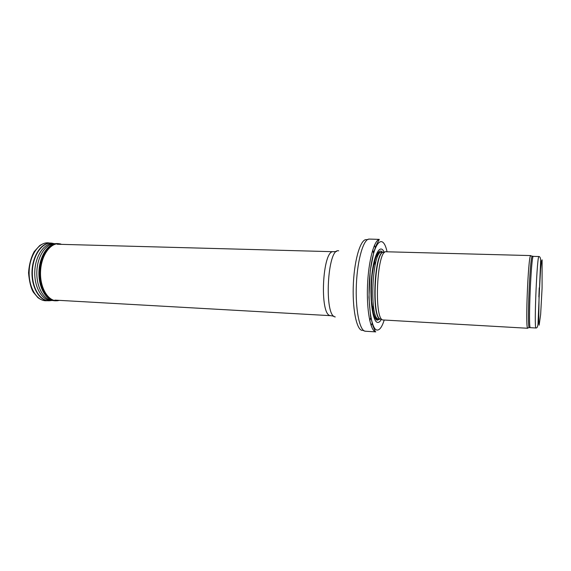 <?xml version="1.0" encoding="UTF-8"?>
<svg xmlns="http://www.w3.org/2000/svg" width="571" height="571" viewBox="0 0 571 571"><rect width="100%" height="100%" fill="white"/><g stroke="black" fill="none" stroke-linecap="round" stroke-linejoin="round"><path stroke-width="0.86" d="M531.016 255.972L530.53 255.787C528.204 257.764 525.363 325.87 527.518 328.032L528.018 327.897M530.752 255.58L386.203 251.768C376.953 249.213 373.634 319.746 383.013 319.967L527.718 328.261M384.326 252.596C380.4 242.839 373.941 253.788 371.721 275.993C369.416 298.112 372.52 321.651 377.46 322.387C378.794 322.679 380.115 321.644 381.414 319.289M375.761 331.879L365.105 331.216C359.487 330.509 355.226 308.911 356.397 283.98C357.496 259.041 363.663 238.607 369.28 239.078L379.265 239.385C374.019 240.434 368.509 260.99 367.524 285.172C366.489 309.361 370.272 330.302 375.404 331.787L375.761 331.879M535.919 327.954L536.383 327.947C537.118 327.847 537.661 326.605 538.003 324.207L540.666 260.476C540.551 257.935 539.988 256.622 538.974 256.529C537.097 254.038 533.928 328.154 535.919 327.954M538.867 296.834L539.238 287.82M539.138 325.206L538.724 321.138L539.053 296.977L540.601 269.077L541.444 261.247L542.1 259.805L542.079 288.141L540.644 314.478L539.138 325.206M538.974 256.529L533.371 256.379C531.216 253.888 528.039 327.818 530.309 327.64L529.538 327.618M532.507 256.372L532.115 256.386C529.902 258.363 527.104 325.413 529.146 327.576L527.518 328.032M384.047 252.375C374.804 248.506 371.221 318.839 380.679 319.189L378.437 319.025C369.044 318.754 372.306 249.834 381.564 252.325L378.68 252.667L375.918 257.278C374.597 260.918 373.363 266.664 372.199 274.515C371.378 282.067 371.179 291.089 371.6 301.574L373.42 313.165L374.59 316.47C375.946 318.632 376.846 319.503 377.288 319.089L378.78 319.075M381.564 252.325L383.455 252.375C374.298 250.348 371.15 318.896 380.4 319.132L380.657 319.182M382.563 252.353C378.616 246.822 373.177 259.627 371.621 279.697C369.994 299.711 372.913 319.432 377.295 320.203L379.779 319.132M387.059 251.79C383.162 233.482 374.369 240.462 370.629 268.384C366.753 296.178 370.5 329.538 376.988 330.038C379.572 330.352 381.978 327.026 384.212 320.074M371.143 325.577L372.263 322.943M374.312 316.441L374.405 316.063M375.397 247.928L374.497 245.216M369.794 320.745L370.893 317.269M372.599 310.124L373.391 305.77M375.083 265.137L374.662 260.733M373.555 253.474L372.749 249.912M369.28 239.078L366.653 239.692C361.022 238.25 354.641 257.978 353.406 282.873C352.1 307.755 356.383 329.688 362.078 330.395M338.696 250.833C327.397 247.236 323.786 316.498 335.284 316.934M336.626 251.426L333.485 251.711C322.415 249.277 319.203 315.192 330.395 315.627L333.921 316.227M48.663 242.882L48.128 242.839C38.885 242.147 29.771 255.223 29.171 271.061C28.45 286.885 36.437 300.681 45.716 300.76L50.626 300.603M51.904 243.167L50.819 243.053C41.654 242.361 32.618 255.401 32.019 271.175C31.298 286.949 39.221 300.696 48.414 300.767L51.39 300.496M53.603 243.524L51.833 243.153C42.482 241.819 32.975 254.987 32.376 271.189C31.626 287.384 39.999 301.31 49.427 300.753L52.125 300.46M54.495 243.674L53.931 243.589C44.731 242.275 35.381 255.294 34.788 271.289C34.046 287.284 42.283 301.038 51.561 300.496L51.947 300.439M55.273 243.689L54.559 243.674C45.808 243.596 37.429 256.272 36.858 271.375C36.173 286.485 43.46 299.811 52.189 300.46L54.766 300.774M57.15 243.574L56.715 243.574C47.943 243.496 39.535 256.251 38.956 271.468C38.271 286.678 45.58 300.089 54.331 300.739L55.872 300.803M58.206 243.631L57.692 243.589C48.721 242.918 39.877 255.844 39.285 271.482C38.571 287.113 46.308 300.724 55.301 300.803L59.555 300.382M59.891 243.846L58.313 243.639C49.363 242.968 40.534 255.887 39.949 271.51C39.235 287.127 46.95 300.731 55.929 300.81M60.783 244.031L59.934 243.853C50.712 242.125 41.148 255.244 40.548 271.532C39.792 287.813 48.228 301.688 57.564 300.731L59.327 300.367M535.991 327.997L530.395 327.683M530.53 255.787L533.371 256.379M379.265 239.385L376.389 244.945L373.948 251.504L370.244 270.654L368.952 297.42L370.572 316.377L372.963 325.898L375.404 331.787M362.863 330.431L365.433 331.259M333.485 251.711L57.2 244.245M330.816 315.684L54.866 300.11M54.309 243.674L48.128 242.839C45.858 242.604 43.075 243.496 39.77 245.523L34.246 251.547C31.034 257.421 29.135 264.523 28.55 272.852C29.342 281.66 30.92 288.084 33.282 292.131L37.936 297.662C40.734 299.689 43.325 300.717 45.716 300.76M54.559 243.674L58.313 243.639L61.668 244.367"/></g></svg>
